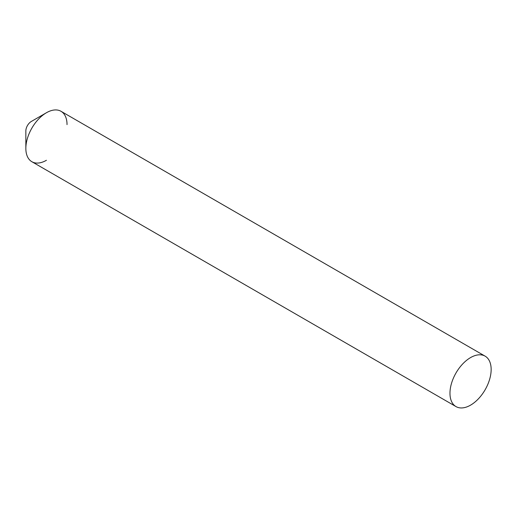 <?xml version="1.0" encoding="UTF-8"?>
<svg xmlns="http://www.w3.org/2000/svg" width="517" height="517" viewBox="0 0 517 517"><rect width="100%" height="100%" fill="white"/><g stroke="black" fill="none" stroke-linecap="round" stroke-linejoin="round"><path stroke-width="0.78" d="M46.44 160.276A29.114 16.809 -60 0 1 25.85 148.392L25.85 130.956A7.761 4.485 -60 0 1 31.343 121.45L46.44 112.732A29.114 16.809 -60 0 1 67.029 124.616M485.12 356.155A29.114 16.809 120 0 0 462.683 363.955A29.114 16.809 120 0 0 449.971 393.256A29.114 16.809 120 0 0 456 406.588A29.114 16.809 120 0 0 478.438 398.788A29.114 16.809 120 0 0 491.15 369.487A29.114 16.809 120 0 0 485.12 356.155L61 111.291A29.114 16.809 120 0 0 38.562 119.091A29.114 16.809 120 0 0 25.85 148.392A29.114 16.809 -60 0 1 46.44 112.732M25.85 148.392A29.114 16.809 120 0 0 31.88 161.724L456 406.588"/></g></svg>

